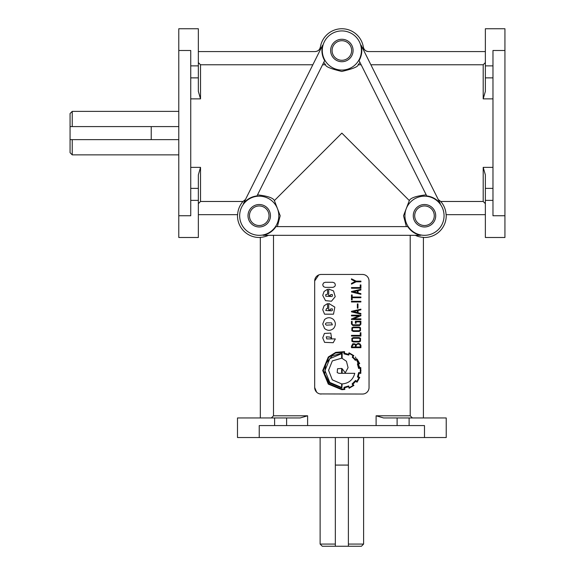 <?xml version="1.0" encoding="UTF-8"?>
<svg xmlns="http://www.w3.org/2000/svg" width="575" height="575" viewBox="0 0 575 575"><rect width="100%" height="100%" fill="white"/><g stroke="black" fill="none" stroke-linecap="round" stroke-linejoin="round"><path stroke-width="0.86" d="M315.028 51.578C317.932 51.369 319.722 49.845 320.397 47.013A21.742 21.742 0 0 1 363.321 47.013C363.997 49.845 365.786 51.369 368.69 51.578M277.358 226.615L280.19 215.747L274.39 200.589C273.154 197.901 267.533 195.989 257.521 194.853M274.39 200.589L341.859 133.12L409.328 200.589L403.528 215.747L406.36 226.615M426.197 194.853C416.185 195.989 410.564 197.901 409.328 200.589M307.611 425.572L307.611 415.79L300.121 417.96L237.489 417.96L237.489 437.532L446.229 437.532L446.229 417.96L383.597 417.96L376.107 415.79L376.107 425.572M444.058 215.747A19.572 19.572 0 0 1 424.487 235.319A19.572 19.572 0 0 1 404.915 215.747A19.572 19.572 0 0 1 424.487 196.176A19.572 19.572 0 0 1 444.058 215.747M420.648 235.319A19.938 19.938 0 0 1 407.768 226.615L275.95 226.615A19.938 19.938 0 0 1 263.07 235.319L420.648 235.319M423.401 417.96L423.401 237.346A21.627 21.627 0 0 1 415.272 235.319M446.2 214.662A21.742 21.742 0 0 1 423.401 237.461M351.641 50.492A9.782 9.782 0 0 1 341.859 60.282A9.782 9.782 0 0 1 332.077 50.492A9.782 9.782 0 0 1 341.859 40.71A9.782 9.782 0 0 1 351.641 50.492M330.632 50.492A11.227 11.227 0 0 1 341.859 39.265A11.227 11.227 0 0 1 353.086 50.492A11.227 11.227 0 0 1 341.859 61.719A11.227 11.227 0 0 1 330.632 50.492M434.269 215.747A9.782 9.782 0 0 1 424.487 225.529A9.782 9.782 0 0 1 414.697 215.747A9.782 9.782 0 0 1 424.487 205.958A9.782 9.782 0 0 1 434.269 215.747M413.26 215.747A11.227 11.227 0 0 1 424.487 204.52A11.227 11.227 0 0 1 435.713 215.747A11.227 11.227 0 0 1 424.487 226.974A11.227 11.227 0 0 1 413.26 215.747M269.021 215.747A9.782 9.782 0 0 1 259.232 225.529A9.782 9.782 0 0 1 249.449 215.747A9.782 9.782 0 0 1 259.232 205.958A9.782 9.782 0 0 1 269.021 215.747M248.005 215.747A11.227 11.227 0 0 1 259.232 204.52A11.227 11.227 0 0 1 270.458 215.747A11.227 11.227 0 0 1 259.232 226.974A11.227 11.227 0 0 1 248.005 215.747M260.317 237.461A21.742 21.742 0 0 1 237.518 214.662M363.601 544.072L361.431 546.25L348.385 546.25L348.385 544.072L363.601 544.072L363.601 437.532M322.287 546.25L320.117 544.072L335.333 544.072L335.333 546.25L322.287 546.25M72.234 154.862L70.064 152.691L70.064 139.646L72.234 139.646L72.234 154.862L178.782 154.862M70.064 113.548L72.234 111.378L72.234 126.593L70.064 126.593L70.064 113.548M271.328 417.96L273.506 415.79L273.506 235.319M318.751 274.929L314.683 280.974L314.683 387.521L316.652 392.193M317.637 392.984L318.751 393.566M319.952 393.925L362.516 394.048A6.526 6.526 0 0 0 369.042 387.521L369.042 280.974A6.526 6.526 0 0 0 362.516 274.455L321.202 274.455A6.526 6.526 0 0 0 314.683 280.974M245.489 199.475L242.981 201.473L200.524 201.473L198.353 203.651M485.365 203.651L483.194 201.473L440.738 201.473L438.229 199.475M178.782 111.378L72.234 111.378M320.117 437.532L320.117 544.072M330.388 295.586A0.776 0.776 0 0 0 330.388 295.392L330.711 294.572L332.343 294.572L332.35 296.19L331.545 296.52L325.766 296.19L325.766 294.565L327.57 294.235L327.57 289.247L324.077 291.467L322.726 295.377L325.529 300.66L331.466 301.228L335.218 296.664L333.514 290.9L328.72 289.096L328.72 295.586L330.388 295.586M330.388 309.903A0.776 0.776 0 0 0 330.388 309.717L330.711 308.89L332.343 308.89L332.35 310.514L331.545 310.845L325.766 310.514L326.557 308.552L327.57 308.552L327.57 303.564L324.077 305.785L322.726 309.702L324.559 314.173L333.514 314.173L334.822 307.115L328.72 303.413L328.72 309.903L330.388 309.903M190.742 65.866L198.353 65.866L198.353 91.382L200.524 98.871L200.524 64.767L312.843 64.767M190.742 167.368L200.524 167.368L198.353 174.857L198.353 237.489L178.782 237.489L178.782 28.75L198.353 28.75L198.353 65.866M361.431 50.492A19.572 19.572 0 0 1 341.859 70.064A19.572 19.572 0 0 1 322.287 50.492A19.572 19.572 0 0 1 341.859 30.921A19.572 19.572 0 0 1 361.431 50.492M324.659 60.583A19.938 19.938 0 0 1 322.64 45.173L243.441 203.564A19.938 19.938 0 0 1 256.982 195.931L324.659 60.583M359.943 62.359A21.627 21.627 0 0 1 358.11 64.767C358.354 66.614 352.913 68.842 341.794 71.451C330.769 68.813 325.371 66.585 325.608 64.767A21.627 21.627 0 0 1 323.775 62.359M359.059 60.583A19.938 19.938 0 0 0 361.078 45.173L440.277 203.564A19.938 19.938 0 0 0 426.736 195.931L359.059 60.583M278.803 215.747A19.572 19.572 0 0 1 259.232 235.319A19.572 19.572 0 0 1 239.667 215.747A19.572 19.572 0 0 1 259.232 196.176A19.572 19.572 0 0 1 278.803 215.747M268.446 235.319A21.627 21.627 0 0 1 260.317 237.346L260.317 417.96M492.976 200.373L485.365 200.373L485.365 174.857L483.194 167.368L483.194 201.473M492.976 77.869L485.365 77.869L485.365 91.382L483.194 98.871L492.976 98.871M329.461 382.957L341.873 388.01L342.147 383.913C348.802 383.367 353.014 379.838 354.782 373.326L342.147 373.326L342.147 368.683L345.266 372.801L348.076 367.662L346.445 361.287L342.147 358.369L342.147 353.086L332.17 355.925L325.673 363.781L324.695 374.088L329.461 382.957M329.784 382.433L324.954 370.58L329.784 358.692L341.622 353.683L341.622 358.211L332.328 360.899L328.577 370.322L332.307 379.838L341.622 383.913L341.622 387.442L329.784 382.433M349.09 388.262L353.912 385.437L352.863 384.071A16.409 16.409 0 0 0 355.645 381.225A241.601 241.601 0 0 0 357.032 382.231L359.763 377.401L358.168 376.718A14.555 14.555 0 0 0 359.08 373.168L360.812 373.398L360.769 367.547L359.08 367.792A16.273 16.273 0 0 0 358.124 364.219L359.72 363.63L357.125 359.03L355.602 359.806A17.595 17.595 0 0 0 352.777 356.96L353.819 355.637L349.039 352.813L348.407 354.408A14.763 14.763 0 0 0 344.533 353.359L344.533 351.634L335.757 352.36L328.303 357.003L322.726 370.552L328.303 384.114L341.873 389.692L344.827 389.448L344.605 387.78L348.407 386.716L349.363 388.147M348.766 385.94L343.965 387.327L344.173 388.988A22.375 22.375 0 0 1 341.873 389.124L328.713 383.733L323.294 370.537L328.713 357.391L335.556 353.007L344.173 352.13L343.872 353.819L348.723 355.091L349.312 353.589A17.523 17.523 0 0 1 353 355.731L352.231 357.212A18.113 18.113 0 0 1 355.3 360.331L356.852 359.619A20.089 20.089 0 0 1 358.944 363.285L357.398 363.903L358.606 368.453L360.266 368.201L360.266 372.758L358.671 372.578L357.442 377.013L358.987 377.674L356.895 381.412L355.551 380.456L352.094 383.978L353.093 385.3A16.768 16.768 0 0 1 349.406 387.485L348.45 386.098M326.543 325.162C325.076 324.401 325.076 323.639 326.543 322.877L331.531 322.877L332.343 324.832L326.543 325.162M324.573 342.355L333.191 342.707L335.333 338.912L326.729 338.912L326.255 336.799L329.676 337.051L331.595 338.28L330.798 333.09L324.429 333.435L322.726 337.848L324.573 342.355M352.798 325.493L351.447 324.02L351.447 321.36L352.137 321.36L352.137 324.012L352.877 324.803L359.677 324.803L360.216 324.048L360.216 321.892L356.054 321.892L356.054 323.236L355.372 323.236L355.372 321.209L360.892 321.209L360.892 324.207L359.777 325.493L352.798 325.493M360 330.165L360.015 328.232L359.03 327.736L353.402 327.736L352.453 328.174L352.36 330.158L353.395 330.747L359.03 330.747L360 330.165M351.914 338.28L353.266 337.59L359.167 337.59L360.511 338.28L360.503 341.255L359.152 341.967L353.266 341.967L351.85 341.241L351.914 338.28M359.979 343.908L360.92 345.395L360.92 347.681L351.476 347.681L351.476 346.287L352.806 343.749L354.883 343.857L355.832 344.583L358.254 343.354L359.979 343.908M356.845 344.497L356.083 345.683L356.083 346.998L360.238 346.998L360.238 345.553L359.562 344.418L358.239 344.037L356.845 344.497M353.776 344.26L352.159 346.028L352.159 346.998L355.451 346.998L355.451 345.446L354.847 344.576L353.776 344.26M355.415 357.003L360.992 370.552L355.415 357.003M337.202 372.6L337.525 368.747L341.622 368.431L341.622 373.326L338.891 373.326L337.202 372.6M334.6 283.015C335.915 285.243 335.311 286.695 332.796 287.363L325.263 287.363L323.459 286.623L322.726 284.819L323.459 283.015L325.263 282.282L332.796 282.282L334.6 283.015M333.514 319.542C330.524 317.113 327.542 317.113 324.559 319.542L322.726 324.02L324.559 328.498C327.542 330.934 330.524 330.934 333.514 328.498C335.944 325.5 335.944 322.518 333.514 319.542M351.914 327.743L353.266 327.053L359.167 327.053L360.511 327.743L360.503 330.711L359.152 331.43L353.266 331.43L351.85 330.697L351.914 327.743M360 340.695L360.015 338.776L359.03 338.272L353.402 338.272L352.453 338.711L352.36 340.688L353.395 341.291L359.03 341.291L360 340.695M360.015 338.776L359.03 338.272M353.266 327.053L359.167 327.053M324.559 319.542L322.726 324.02M332.796 287.363L325.263 287.363M485.365 214.662L446.085 214.662A21.627 21.627 0 0 0 440.738 201.473M259.232 437.532L259.232 425.572L424.487 425.572L424.487 437.532M370.875 64.767L483.194 64.767L485.365 62.589M198.353 214.662L237.633 214.662A21.627 21.627 0 0 1 242.981 201.473M485.365 51.578L368.575 51.578C365.678 51.369 363.889 49.845 363.206 47.021A21.627 21.627 0 0 1 363.479 49.982M320.239 49.982A21.627 21.627 0 0 1 320.512 47.021C319.837 49.845 318.047 51.369 315.143 51.578L198.353 51.578M412.39 417.96L410.212 415.79L410.212 235.319M325.608 64.767L322.568 64.767M318.306 50.564L318.665 50.284M319.628 49.22L320.397 47.013M363.644 48.437L363.831 48.803M367.173 51.398L367.662 51.506M353.266 337.59L359.167 337.59M360.238 335.369L360.238 332.738L360.92 332.738L360.92 336.052L351.476 336.052L351.476 335.369L360.238 335.369M360.015 328.232L359.03 327.736M351.476 315.883L351.476 315.193L360.92 315.193L360.92 315.747L353.611 318.845L360.92 318.845L360.92 319.527L351.476 319.527L351.483 318.981L358.793 315.883L351.476 315.883M351.476 311.851L351.476 311.334L360.892 309.156L360.892 309.81L358.06 310.486L358.06 312.778L360.899 313.468L360.892 314.144L351.476 311.851M357.377 310.644L353.244 311.6L357.377 312.556L357.377 310.644M314.683 387.521A6.526 6.526 0 0 0 321.202 394.048M357.348 308.178L357.348 303.902L357.981 303.902L357.981 308.178L357.348 308.178M351.476 301.983L351.476 301.3L360.892 301.3L360.892 301.983L351.476 301.983M351.476 299.819L351.476 294.961L352.159 294.961L352.159 297.038L360.92 297.038L360.92 297.713L352.159 297.713L352.159 299.819L351.476 299.819M351.476 292.014L351.476 291.496L360.892 289.326L360.892 289.973L358.06 290.648L358.06 292.941L360.899 293.631L360.892 294.307L351.476 292.014M357.377 290.813L353.244 291.762L357.377 292.718L357.377 290.813M360.238 287.558L360.238 284.927L360.92 284.927L360.92 288.248L351.476 288.248L351.476 287.558L360.238 287.558M355.264 281.455L351.476 279.536L351.476 278.803L356.155 281.139L360.92 281.139L360.92 281.822L356.09 281.822L351.476 284.151L351.476 283.41L355.264 281.455M331.531 322.877L332.343 324.832M369.042 280.974L368.906 279.666M366.081 275.511L364.974 274.936M363.767 274.577L362.516 274.455M362.516 394.048L363.767 393.925M364.967 393.566L366.074 392.984M367.066 392.193L367.885 391.223M368.51 390.087L368.906 388.844M335.333 437.532L335.333 544.072M348.385 437.532L348.385 544.072M348.385 546.25L335.333 546.25M178.782 126.593L72.234 126.593M178.782 139.646L72.234 139.646M70.064 139.646L70.064 126.593M485.365 200.373L485.365 237.489L504.936 237.489L504.936 28.75L485.365 28.75L485.365 77.869M198.353 62.589L200.524 64.767M504.936 50.492L492.976 50.492L492.976 215.747L504.936 215.747M178.782 215.747L190.742 215.747L190.742 50.492L178.782 50.492M485.365 237.489L504.936 237.489M361.15 64.767L358.11 64.767M409.113 425.572L409.113 417.96M307.611 415.79L273.506 415.79M200.524 201.473L200.524 167.368M492.976 167.368L483.194 167.368M190.742 98.871L200.524 98.871M190.742 188.37L198.353 188.37M492.976 188.37L485.365 188.37M286.616 425.572L286.616 417.96M274.606 425.572L274.606 417.96M483.194 64.767L483.194 98.871M190.742 77.869L198.353 77.869M348.385 465.082L335.333 465.082M151.232 139.646L151.232 126.593M410.212 415.79L376.107 415.79M397.109 425.572L397.109 417.96M492.976 65.866L485.365 65.866M190.742 200.373L198.353 200.373"/></g></svg>
